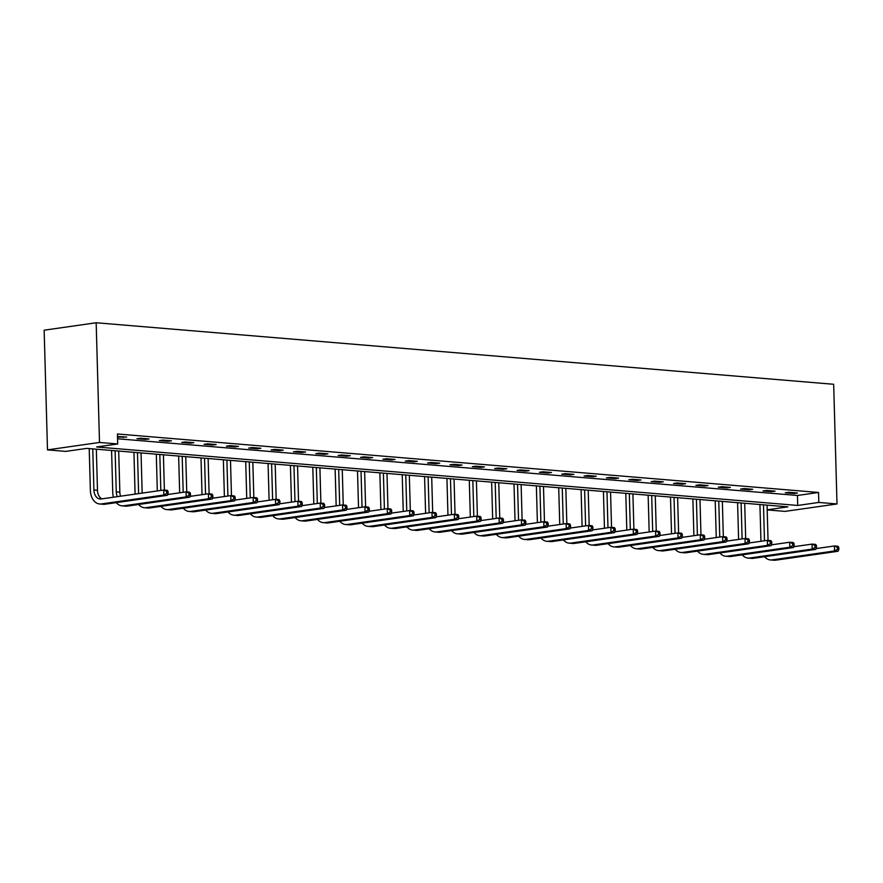 <?xml version="1.0" encoding="UTF-8"?>
<svg xmlns="http://www.w3.org/2000/svg" width="883" height="883" viewBox="0 0 883 883"><rect width="100%" height="100%" fill="white"/><g stroke="black" fill="none" stroke-linecap="round" stroke-linejoin="round"><path stroke-width="1.32" d="M767.184 509.811L787.879 506.864L86.777 448.387L65.695 451.401L47.494 449.877L44.15 330.198L96.17 322.759L833.673 384.282L837.007 503.961L818.806 502.438L818.53 492.46L117.428 433.983L117.704 443.961L96.622 446.975L797.724 505.451L818.806 502.438M837.007 503.961L784.998 511.389L767.184 509.91M117.56 438.774L797.448 495.473L818.53 492.46M797.448 493.012L788.85 492.295L785.329 492.802L793.938 493.52L797.448 493.012M775.086 491.147L766.488 490.429L762.978 490.937L771.576 491.654L775.086 491.147M752.735 489.281L744.137 488.564L740.616 489.072L749.214 489.789L752.735 489.281M730.373 487.416L721.775 486.699L718.265 487.206L726.864 487.924L730.373 487.416M708.023 485.551L699.424 484.833L695.903 485.341L704.502 486.058L708.023 485.551M685.661 483.685L677.062 482.968L673.552 483.476L682.151 484.193L685.661 483.685M663.31 481.82L654.7 481.103L651.19 481.61L659.789 482.328L663.31 481.82M640.948 479.955L632.349 479.248L628.828 479.745L637.438 480.462L640.948 479.955M618.586 478.1L609.987 477.383L606.478 477.88L615.076 478.597L618.586 478.1M596.235 476.235L587.636 475.518L584.116 476.014L592.714 476.732L596.235 476.235M573.873 474.37L565.275 473.652L561.765 474.149L570.363 474.866L573.873 474.37M551.522 472.504L542.924 471.787L539.403 472.284L548.001 473.001L551.522 472.504M529.16 470.639L520.562 469.922L517.052 470.418L525.65 471.136L529.16 470.639M506.798 468.774L498.2 468.056L494.69 468.553L503.288 469.27L506.798 468.774M484.447 466.908L475.849 466.191L472.328 466.688L480.926 467.405L484.447 466.908M462.085 465.043L453.487 464.326L449.977 464.822L458.575 465.54L462.085 465.043M439.734 463.178L431.136 462.46L427.615 462.968L436.213 463.674L439.734 463.178M417.372 461.312L408.774 460.595L405.264 461.103L413.862 461.82L417.372 461.312M395.021 459.447L386.423 458.73L382.902 459.237L391.5 459.955L395.021 459.447M372.659 457.582L364.061 456.864L360.551 457.372L369.149 458.089L372.659 457.582M350.297 455.716L341.699 454.999L338.189 455.507L346.787 456.224L350.297 455.716M327.946 453.851L319.348 453.134L315.827 453.641L324.425 454.359L327.946 453.851M305.584 451.986L296.986 451.268L293.476 451.776L302.074 452.493L305.584 451.986M283.233 450.12L274.635 449.403L271.114 449.911L279.712 450.628L283.233 450.12M260.871 448.255L252.273 447.538L248.763 448.045L257.361 448.763L260.871 448.255M238.52 446.39L229.922 445.672L226.401 446.18L234.999 446.897L238.52 446.39M216.158 444.535L207.56 443.818L204.05 444.315L212.648 445.032L216.158 444.535M193.796 442.67L185.198 441.953L181.688 442.449L190.287 443.167L193.796 442.67M171.445 440.805L162.847 440.087L159.326 440.584L167.925 441.301L171.445 440.805M149.084 438.939L140.485 438.222L136.975 438.719L145.574 439.436L149.084 438.939M117.516 437.096L126.733 437.074L117.494 436.445M117.704 443.961L99.503 442.449L96.17 322.759M99.503 442.449L47.494 449.877M797.448 495.473L797.724 505.451M793.916 492.714L793.938 493.52M771.554 490.849L771.576 491.654M749.192 488.983L749.214 489.789M726.841 487.129L726.864 487.924M704.479 485.264L704.502 486.058M682.129 483.398L682.151 484.193M659.767 481.533L659.789 482.328M637.416 479.668L637.438 480.462M615.054 477.802L615.076 478.597M592.692 475.937L592.714 476.732M570.341 474.072L570.363 474.866M547.979 472.206L548.001 473.001M525.628 470.341L525.65 471.136M503.266 468.476L503.288 469.27M480.904 466.61L480.926 467.405M458.553 464.745L458.575 465.54M436.191 462.88L436.213 463.674M413.84 461.014L413.862 461.82M391.478 459.149L391.5 459.955M369.127 457.284L369.149 458.089M346.765 455.418L346.787 456.224M324.403 453.564L324.425 454.359M302.052 451.699L302.074 452.493M279.69 449.833L279.712 450.628M257.339 447.968L257.361 448.763M234.977 446.103L234.999 446.897M212.626 444.237L212.648 445.032M190.264 442.372L190.287 443.167M167.902 440.507L167.925 441.301M145.552 438.641L145.574 439.436M123.19 436.776L123.212 437.571M760.958 541.29L759.932 504.524M767.051 505.12L768.044 540.429M763.475 504.822L764.479 540.782M816.091 548.586L834.413 545.97L838 546.268L838.795 547.416L837.36 547.294L837.415 549.292L838.85 549.414L838.795 547.416M838.85 549.414L838.144 551.257L775.649 560.186A15.066 10.519 94.8 0 1 773.983 560.241L770.395 559.932A15.066 10.519 94.8 0 1 764.601 556.709M838.144 551.257L834.556 550.959L772.073 559.888A15.066 10.519 94.8 0 1 770.395 559.932M837.415 549.292L834.556 550.959L834.413 545.97L837.36 547.294M738.607 539.425L737.581 502.659M744.7 503.255L745.682 538.564M741.113 502.957L742.117 538.917M793.729 546.72L812.062 544.105L815.638 544.403L816.433 545.551L815.009 545.429L815.064 547.427L816.488 547.548L816.433 545.551M816.488 547.548L815.782 549.392L753.298 558.321A15.066 10.519 94.8 0 1 751.621 558.376L748.044 558.067A15.066 10.519 94.8 0 1 742.239 554.844M815.782 549.392L812.194 549.094L749.711 558.023A15.066 10.519 94.8 0 1 748.044 558.067M815.064 547.427L812.194 549.094L812.062 544.105L815.009 545.429M716.245 537.559L715.219 500.793M722.338 501.389L723.332 536.709M718.762 501.091L719.766 537.052M771.378 544.855L789.7 542.239L793.287 542.537L794.082 543.685L792.647 543.564L792.702 545.562L794.137 545.683L794.082 543.685M794.137 545.683L793.42 547.526L730.936 556.456A15.066 10.519 94.8 0 1 729.27 556.511L725.683 556.213A15.066 10.519 94.8 0 1 719.888 552.979M793.42 547.526L789.844 547.228L727.349 556.158A15.066 10.519 94.8 0 1 725.683 556.213M792.702 545.562L789.844 547.228L789.7 542.239L792.647 543.564M693.895 535.694L692.868 498.928M699.987 499.524L700.97 534.844M696.4 499.226L697.404 535.186M749.016 542.99L767.349 540.374L770.925 540.672L771.72 541.82L770.285 541.698L770.34 543.696L771.775 543.818L771.72 541.82M771.775 543.818L771.069 545.661L708.574 554.59A15.066 10.519 94.8 0 1 706.908 554.645L703.321 554.347A15.066 10.519 94.8 0 1 697.526 551.113M771.069 545.661L767.482 545.363L704.998 554.292A15.066 10.519 94.8 0 1 703.321 554.347M770.34 543.696L767.482 545.363L767.349 540.374L770.285 541.698M671.533 533.829L670.506 497.074M677.625 497.659L678.608 532.979M674.038 497.361L675.042 533.321M726.665 541.124L744.987 538.509L748.574 538.807L749.369 539.954L747.934 539.833L747.989 541.831L749.424 541.952L749.369 539.954M749.424 541.952L748.707 543.796L686.223 552.725A15.066 10.519 94.8 0 1 684.557 552.78L680.97 552.482A15.066 10.519 94.8 0 1 675.175 549.248M748.707 543.796L745.131 543.498L682.636 552.427A15.066 10.519 94.8 0 1 680.97 552.482M747.989 541.831L745.131 543.498L744.987 538.509L747.934 539.833M649.171 531.963L648.144 495.208M655.274 495.793L656.257 531.113M651.687 495.495L652.692 531.467M704.303 539.27L722.625 536.643L726.212 536.941L727.007 538.089L725.572 537.968L725.627 539.966L727.062 540.087L727.007 538.089M727.062 540.087L726.356 541.93L663.861 550.86A15.066 10.519 94.8 0 1 662.195 550.915L658.608 550.617A15.066 10.519 94.8 0 1 652.813 547.383M726.356 541.93L722.769 541.632L660.285 550.562A15.066 10.519 94.8 0 1 658.608 550.617M725.627 539.966L722.769 541.632L722.625 536.643L725.572 537.968M626.82 530.098L625.793 493.343M632.912 493.928L633.895 529.248M629.325 493.63L630.33 529.601M681.952 537.405L700.274 534.778L703.861 535.076L704.656 536.224L703.221 536.102L703.276 538.1L704.711 538.222L704.656 536.224M704.711 538.222L703.994 540.065L641.511 548.994A15.066 10.519 94.8 0 1 639.833 549.049L636.257 548.751A15.066 10.519 94.8 0 1 630.462 545.517M703.994 540.065L700.418 539.767L637.923 548.696A15.066 10.519 94.8 0 1 636.257 548.751M703.276 538.1L700.418 539.767L700.274 534.778L703.221 536.102M604.458 528.233L603.431 491.478M610.55 492.063L611.544 527.383M606.974 491.765L607.979 527.736M659.59 535.539L677.912 532.913L681.499 533.211L682.294 534.358L680.859 534.237L680.914 536.235L682.349 536.356L682.294 534.358M682.349 536.356L681.643 538.2L619.149 547.129A15.066 10.519 94.8 0 1 617.482 547.184L613.895 546.886A15.066 10.519 94.8 0 1 608.1 543.652M681.643 538.2L678.056 537.902L615.561 546.831A15.066 10.519 94.8 0 1 613.895 546.886M680.914 536.235L678.056 537.902L677.912 532.913L680.859 534.237M582.107 526.367L581.08 489.612M588.199 490.208L589.182 525.517M584.612 489.899L585.617 525.871M637.228 533.674L655.561 531.047L659.137 531.345L659.932 532.493L658.508 532.372L658.563 534.37L659.987 534.491L659.932 532.493M659.987 534.491L659.281 536.334L596.798 545.264A15.066 10.519 94.8 0 1 595.12 545.319L591.544 545.021A15.066 10.519 94.8 0 1 585.738 541.787M659.281 536.334L655.694 536.036L593.21 544.966A15.066 10.519 94.8 0 1 591.544 545.021M658.563 534.37L655.694 536.036L655.561 531.047L658.508 532.372M559.745 524.502L558.718 487.747M565.837 488.343L566.831 523.652M562.261 488.045L563.266 524.005M614.877 531.809L633.199 529.182L636.786 529.491L637.581 530.628L636.146 530.506L636.202 532.504L637.636 532.626L637.581 530.628M637.636 532.626L636.919 534.469L574.436 543.398A15.066 10.519 94.8 0 1 572.769 543.453L569.182 543.155A15.066 10.519 94.8 0 1 563.387 539.921M636.919 534.469L633.343 534.171L570.848 543.1A15.066 10.519 94.8 0 1 569.182 543.155M636.202 532.504L633.343 534.171L633.199 529.182L636.146 530.506M537.394 522.637L536.367 485.882M543.486 486.478L544.469 521.787M539.899 486.18L540.904 522.14M592.515 529.943L610.848 527.328L614.425 527.626L615.219 528.762L613.784 528.652L613.84 530.639L615.274 530.76L615.219 528.762M615.274 530.76L614.568 532.604L552.074 541.544A15.066 10.519 94.8 0 1 550.407 541.588L546.82 541.29A15.066 10.519 94.8 0 1 541.025 538.056M614.568 532.604L610.981 532.306L548.498 541.235A15.066 10.519 94.8 0 1 546.82 541.29M613.84 530.639L610.981 532.306L610.848 527.328L613.784 528.652M515.032 520.771L514.005 484.016M521.125 484.612L522.107 519.921M517.537 484.314L518.542 520.275M570.164 528.078L588.486 525.462L592.074 525.76L592.868 526.897L591.433 526.787L591.489 528.774L592.923 528.895L592.868 526.897M592.923 528.895L592.206 530.738L529.723 539.679A15.066 10.519 94.8 0 1 528.056 539.723L524.469 539.425A15.066 10.519 94.8 0 1 518.674 536.191M592.206 530.738L588.63 530.44L526.136 539.37A15.066 10.519 94.8 0 1 524.469 539.425M591.489 528.774L588.63 530.44L588.486 525.462L591.433 526.787M492.67 518.906L491.643 482.151M498.763 482.747L499.756 518.056M495.186 482.449L496.191 518.409M547.802 526.213L566.124 523.597L569.712 523.895L570.506 525.032L569.071 524.921L569.127 526.908L570.561 527.03L570.506 525.032M570.561 527.03L569.855 528.873L507.361 537.813A15.066 10.519 94.8 0 1 505.694 537.857L502.107 537.559A15.066 10.519 94.8 0 1 496.312 534.325M569.855 528.873L566.268 528.575L503.785 537.515A15.066 10.519 94.8 0 1 502.107 537.559M569.127 526.908L566.268 528.575L566.124 523.597L569.071 524.921M470.319 517.041L469.292 480.286M476.412 480.882L477.394 516.191M472.824 480.584L473.829 516.544M525.451 524.347L543.773 521.732L547.361 522.03L548.144 523.178L546.72 523.056L546.776 525.043L548.211 525.164L548.144 523.178M548.211 525.164L547.493 527.019L485.01 535.948A15.066 10.519 94.8 0 1 483.332 535.992L479.756 535.694A15.066 10.519 94.8 0 1 473.961 532.46M547.493 527.019L543.917 526.71L481.423 535.65A15.066 10.519 94.8 0 1 479.756 535.694M546.776 525.043L543.917 526.71L543.773 521.732L546.72 523.056M447.957 515.186L446.93 478.42M454.05 479.016L455.043 514.325M450.473 478.718L451.478 514.679M503.089 522.482L521.411 519.866L524.999 520.164L525.793 521.312L524.359 521.191L524.414 523.178L525.849 523.299L525.793 521.312M525.849 523.299L525.142 525.153L462.648 534.083A15.066 10.519 94.8 0 1 460.981 534.127L457.394 533.829A15.066 10.519 94.8 0 1 451.599 530.595M525.142 525.153L521.555 524.855L459.061 533.785A15.066 10.519 94.8 0 1 457.394 533.829M524.414 523.178L521.555 524.855L521.411 519.866L524.359 521.191M425.606 513.321L424.58 476.555M431.699 477.151L432.681 512.46M428.112 476.853L429.116 512.813M480.727 520.617L499.061 518.001L502.637 518.299L503.431 519.447L501.997 519.325L502.063 521.323L503.487 521.434L503.431 519.447M503.487 521.434L502.78 523.288L440.297 532.217A15.066 10.519 94.8 0 1 438.619 532.261L435.043 531.963A15.066 10.519 94.8 0 1 429.237 528.729M502.78 523.288L499.193 522.99L436.71 531.919A15.066 10.519 94.8 0 1 435.043 531.963M502.063 521.323L499.193 522.99L499.061 518.001L501.997 519.325M403.244 511.456L402.218 474.69M409.337 475.286L410.33 510.595M405.761 474.988L406.765 510.948M458.376 518.751L476.699 516.136L480.286 516.434L481.08 517.581L479.646 517.46L479.701 519.458L481.136 519.568L481.08 517.581M481.136 519.568L480.418 521.423L417.935 530.352A15.066 10.519 94.8 0 1 416.268 530.396L412.681 530.098A15.066 10.519 94.8 0 1 406.886 526.864M480.418 521.423L476.842 521.125L414.348 530.054A15.066 10.519 94.8 0 1 412.681 530.098M479.701 519.458L476.842 521.125L476.699 516.136L479.646 517.46M380.893 509.59L379.867 472.824M386.986 473.42L387.968 508.729M383.399 473.122L384.403 509.083M436.014 516.886L454.348 514.27L457.924 514.568L458.719 515.716L457.284 515.595L457.339 517.593L458.774 517.703L458.719 515.716M458.774 517.703L458.067 519.557L395.573 528.487A15.066 10.519 94.8 0 1 393.906 528.531L390.319 528.233A15.066 10.519 94.8 0 1 384.524 525.01M458.067 519.557L454.48 519.259L391.997 528.189A15.066 10.519 94.8 0 1 390.319 528.233M457.339 517.593L454.48 519.259L454.348 514.27L457.284 515.595M358.531 507.725L357.505 470.959M364.624 471.555L365.606 506.864M361.037 471.257L362.041 507.217M413.663 515.021L431.986 512.405L435.573 512.703L436.368 513.851L434.933 513.729L434.988 515.727L436.423 515.849L436.368 513.851M436.423 515.849L435.705 517.692L373.222 526.621A15.066 10.519 94.8 0 1 371.544 526.665L367.968 526.367A15.066 10.519 94.8 0 1 362.173 523.144M435.705 517.692L432.129 517.394L369.635 526.323A15.066 10.519 94.8 0 1 367.968 526.367M434.988 515.727L432.129 517.394L431.986 512.405L434.933 513.729M336.169 505.86L335.143 469.094M342.262 469.69L343.255 504.999M338.686 469.392L339.69 505.352M391.301 513.155L409.624 510.54L413.211 510.838L414.006 511.985L412.571 511.864L412.626 513.862L414.061 513.983L414.006 511.985M414.061 513.983L413.354 515.827L350.86 524.756A15.066 10.519 94.8 0 1 349.193 524.811L345.606 524.502A15.066 10.519 94.8 0 1 339.812 521.279M413.354 515.827L409.767 515.529L347.284 524.458A15.066 10.519 94.8 0 1 345.606 524.502M412.626 513.862L409.767 515.529L409.624 510.54L412.571 511.864M313.818 503.994L312.792 467.228M319.911 467.824L320.893 503.133M316.324 467.526L317.328 503.487M368.939 511.29L387.273 508.674L390.849 508.972L391.644 510.12L390.22 509.999L390.275 511.997L391.71 512.118L391.644 510.12M391.71 512.118L390.992 513.961L328.509 522.891A15.066 10.519 94.8 0 1 326.831 522.946L323.255 522.648A15.066 10.519 94.8 0 1 317.461 519.414M390.992 513.961L387.405 513.663L324.922 522.593A15.066 10.519 94.8 0 1 323.255 522.648M390.275 511.997L387.405 513.663L387.273 508.674L390.22 509.999M291.456 502.129L290.43 465.363M297.549 465.959L298.542 501.279M293.973 465.661L294.977 501.621M346.589 509.425L364.911 506.809L368.498 507.107L369.293 508.255L367.858 508.133L367.913 510.131L369.348 510.253L369.293 508.255M369.348 510.253L368.641 512.096L306.147 521.025A15.066 10.519 94.8 0 1 304.48 521.08L300.893 520.782A15.066 10.519 94.8 0 1 295.099 517.548M368.641 512.096L365.054 511.798L302.56 520.727A15.066 10.519 94.8 0 1 300.893 520.782M367.913 510.131L365.054 511.798L364.911 506.809L367.858 508.133M269.105 500.264L268.079 463.509M275.198 464.094L276.18 499.414M271.611 463.796L272.615 499.756M324.227 507.559L342.56 504.944L346.136 505.242L346.931 506.389L345.496 506.268L345.562 508.266L346.986 508.387L346.931 506.389M346.986 508.387L346.279 510.231L283.785 519.16A15.066 10.519 94.8 0 1 282.118 519.215L278.542 518.917A15.066 10.519 94.8 0 1 272.737 515.683M346.279 510.231L342.692 509.933L280.209 518.862A15.066 10.519 94.8 0 1 278.542 518.917M345.562 508.266L342.692 509.933L342.56 504.944L345.496 506.268M246.743 498.398L245.717 461.643M252.836 462.228L253.829 497.548M249.26 461.93L250.264 497.902M301.876 505.705L320.198 503.078L323.785 503.376L324.58 504.524L323.145 504.403L323.2 506.401L324.635 506.522L324.58 504.524M324.635 506.522L323.918 508.365L261.434 517.295A15.066 10.519 94.8 0 1 259.768 517.35L256.18 517.052A15.066 10.519 94.8 0 1 250.386 513.818M323.918 508.365L320.341 508.067L257.847 516.996A15.066 10.519 94.8 0 1 256.18 517.052M323.2 506.401L320.341 508.067L320.198 503.078L323.145 504.403M224.392 496.533L223.366 459.778M230.485 460.363L231.467 495.683M226.898 460.065L227.902 496.036M279.514 503.84L297.847 501.213L301.423 501.511L302.218 502.659L300.783 502.537L300.838 504.535L302.273 504.657L302.218 502.659M302.273 504.657L301.567 506.5L239.072 515.429A15.066 10.519 94.8 0 1 237.406 515.484L233.818 515.186A15.066 10.519 94.8 0 1 228.024 511.952M301.567 506.5L297.979 506.202L235.496 515.131A15.066 10.519 94.8 0 1 233.818 515.186M300.838 504.535L297.979 506.202L297.847 501.213L300.783 502.537M202.03 494.668L201.004 457.913M208.123 458.498L209.105 493.818M204.536 458.2L205.54 494.171M257.163 501.974L275.485 499.348L279.072 499.646L279.867 500.793L278.432 500.672L278.487 502.67L279.922 502.791L279.867 500.793M279.922 502.791L279.205 504.635L216.721 513.564A15.066 10.519 94.8 0 1 215.044 513.619L211.467 513.321A15.066 10.519 94.8 0 1 205.673 510.087M279.205 504.635L275.628 504.336L213.134 513.266A15.066 10.519 94.8 0 1 211.467 513.321M278.487 502.67L275.628 504.336L275.485 499.348L278.432 500.672M179.668 492.802L178.642 456.047M185.761 456.643L186.754 491.952M182.185 456.334L183.189 492.306M234.801 500.109L253.123 497.482L256.71 497.78L257.505 498.928L256.07 498.807L256.125 500.804L257.56 500.926L257.505 498.928M257.56 500.926L256.854 502.769L194.359 511.699A15.066 10.519 94.8 0 1 192.693 511.754L189.105 511.456A15.066 10.519 94.8 0 1 183.311 508.222M256.854 502.769L253.266 502.471L190.783 511.4A15.066 10.519 94.8 0 1 189.105 511.456M256.125 500.804L253.266 502.471L253.123 497.482L256.07 498.807M157.317 490.937L156.291 454.182M163.41 454.778L164.393 490.087M159.823 454.48L160.827 490.44M212.439 498.244L230.772 495.617L234.348 495.926L235.143 497.063L233.719 496.941L233.774 498.939L235.198 499.061L235.143 497.063M235.198 499.061L234.492 500.904L172.008 509.833A15.066 10.519 94.8 0 1 170.331 509.888L166.755 509.59A15.066 10.519 94.8 0 1 160.96 506.356M234.492 500.904L230.904 500.606L168.421 509.535A15.066 10.519 94.8 0 1 166.755 509.59M233.774 498.939L230.904 500.606L230.772 495.617L233.719 496.941M135.099 494.116L133.929 452.317M141.048 452.913L142.174 493.1M137.472 452.615L138.609 493.608M190.088 496.378L208.41 493.763L211.997 494.061L212.792 495.197L211.357 495.076L211.412 497.074L212.847 497.195L212.792 495.197M212.847 497.195L212.141 499.038L149.646 507.968A15.066 10.519 94.8 0 1 147.98 508.023L144.393 507.725A15.066 10.519 94.8 0 1 138.598 504.491M212.141 499.038L208.554 498.74L146.059 507.67A15.066 10.519 94.8 0 1 144.393 507.725M211.412 497.074L208.554 498.74L208.41 493.763L211.357 495.076M113.477 497.206A15.066 10.519 94.8 0 1 112.748 492.361L111.578 450.451M118.697 451.047L119.845 492.151A10.044 7.009 -85.2 0 0 120.585 496.191M115.11 450.749L116.258 491.853A10.044 7.009 -85.2 0 0 117.318 496.654M167.726 494.513L186.059 491.897L189.635 492.195L190.43 493.332L188.995 493.222L189.05 495.208L190.485 495.33L190.43 493.332M190.485 495.33L189.779 497.173L127.284 506.114A15.066 10.519 94.8 0 1 125.618 506.158L122.042 505.86A15.066 10.519 94.8 0 1 116.236 502.626M189.779 497.173L186.192 496.875L123.708 505.804A15.066 10.519 94.8 0 1 122.042 505.86M189.05 495.208L186.192 496.875L186.059 491.897L188.995 493.222M168.134 493.465L168.079 491.467L166.644 491.356L166.699 493.343L168.134 493.465L167.417 495.308L163.841 495.01L101.346 503.95A15.066 10.519 94.8 0 1 99.68 503.994A15.066 10.519 94.8 0 1 90.386 490.495L89.216 448.586M96.335 449.182L97.483 490.286A10.044 7.009 -85.2 0 0 101.998 498.851M92.759 448.884L93.907 489.988A10.044 7.009 -85.2 0 0 100.099 498.994A10.044 7.009 -85.2 0 0 101.214 498.961L163.697 490.032L167.284 490.33L168.079 491.467M167.417 495.308L104.934 504.248A15.066 10.519 94.8 0 1 103.267 504.292L99.68 503.994M166.699 493.343L163.841 495.01L163.697 490.032L166.644 491.356M775.649 560.186L772.073 559.888M753.298 558.321L749.711 558.023M730.936 556.456L727.349 556.158M708.574 554.59L704.998 554.292M686.223 552.725L682.636 552.427M663.861 550.86L660.285 550.562M641.511 548.994L637.923 548.696M619.149 547.129L615.561 546.831M596.798 545.264L593.21 544.966M574.436 543.398L570.848 543.1M552.074 541.544L548.498 541.235M529.723 539.679L526.136 539.37M507.361 537.813L503.785 537.515M485.01 535.948L481.423 535.65M462.648 534.083L459.061 533.785M440.297 532.217L436.71 531.919M417.935 530.352L414.348 530.054M395.573 528.487L391.997 528.189M373.222 526.621L369.635 526.323M350.86 524.756L347.284 524.458M328.509 522.891L324.922 522.593M306.147 521.025L302.56 520.727M283.785 519.16L280.209 518.862M261.434 517.295L257.847 516.996M239.072 515.429L235.496 515.131M216.721 513.564L213.134 513.266M194.359 511.699L190.783 511.4M172.008 509.833L168.421 509.535M149.646 507.968L146.059 507.67M119.845 492.151L116.258 491.853M127.284 506.114L123.708 505.804M97.483 490.286L93.907 489.988M104.934 504.248L101.346 503.95"/></g></svg>
